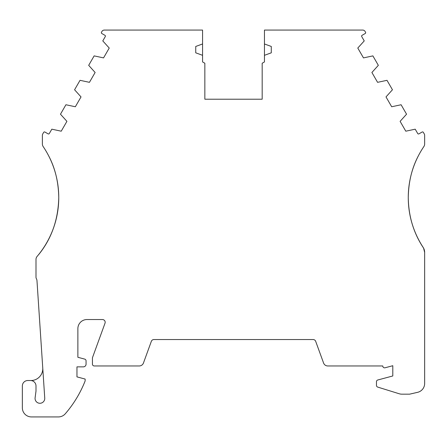 <?xml version="1.0" encoding="UTF-8"?>
<svg xmlns="http://www.w3.org/2000/svg" width="447" height="447" viewBox="0 0 447 447"><rect width="100%" height="100%" fill="white"/><g stroke="black" fill="none" stroke-linecap="round" stroke-linejoin="round"><path stroke-width="0.67" d="M424.65 254.611L424.65 252.387A9.102 9.102 0 0 0 423.158 247.398A91.02 91.02 0 0 1 408.267 197.557L408.267 197.501C408.524 181.968 411.894 168.061 418.386 155.791M408.267 197.501A91.02 91.02 0 0 1 423.868 146.543A4.548 4.548 0 0 0 424.65 143.995L424.65 135.357A2.732 2.732 0 0 0 424.287 133.994L423.348 132.368A0.911 0.911 0 0 0 422.102 132.033L418.951 133.854A0.911 0.911 0 0 1 417.705 133.519L415.202 129.183L405.792 131.195L400.11 121.344L406.552 114.203L401.099 104.749L391.689 106.76L386.001 96.915L392.449 89.769L386.99 80.32L377.581 82.332L371.898 72.481L378.341 65.34L372.887 55.886L363.478 57.898L357.79 48.047L364.238 40.906L361.729 36.57A0.911 0.911 0 0 1 362.064 35.324L365.216 33.503A0.911 0.911 0 0 0 365.551 32.262L365.076 31.435A2.732 2.732 0 0 0 362.707 30.072L264.456 30.072L264.456 61.926L262.182 63.239L262.182 99.206L204.843 99.206L204.843 63.239L202.564 61.926L202.564 30.072L104.313 30.072A2.732 2.732 0 0 0 101.95 31.435L101.475 32.262A0.911 0.911 0 0 0 101.804 33.503L104.961 35.324A0.911 0.911 0 0 1 105.291 36.57L102.788 40.906L109.236 48.047L103.548 57.898L94.138 55.886L88.685 65.34L95.127 72.481L89.439 82.332L80.035 80.32L74.576 89.769L81.024 96.915L75.336 106.76L65.927 104.749L60.474 114.203L66.916 121.344L61.228 131.195L51.824 129.183L49.315 133.519A0.911 0.911 0 0 1 48.075 133.854L44.918 132.033A0.911 0.911 0 0 0 43.677 132.368L42.739 133.994A2.732 2.732 0 0 0 42.376 135.357L42.376 143.995A4.548 4.548 0 0 0 43.152 146.543A91.02 91.02 0 0 1 37.084 256.455A4.548 4.548 0 0 0 36 259.405L36 277.285A2.732 2.732 0 0 0 36.369 278.654A4.548 4.548 0 0 1 36.972 280.638L44.745 398.109A4.85 4.85 0 0 1 39.912 403.278A4.85 4.85 0 0 1 35.106 397.785L36 391.097L36 385.984A5.459 5.459 0 0 0 30.541 380.526L27.809 380.526A5.459 5.459 0 0 0 22.35 385.984L22.35 407.826A9.102 9.102 0 0 0 31.452 416.928L58.395 416.928A9.102 9.102 0 0 0 65.279 413.782A113.974 113.974 0 0 0 85.153 380.894L85.153 379.073L76.962 376.877L76.962 366.864L83.332 366.864A2.732 2.732 0 0 0 86.064 364.137L86.064 360.874A1.822 1.822 0 0 0 84.712 359.114L77.873 357.282L77.873 328.64A9.102 9.102 0 0 1 86.975 319.538L102.447 319.538A2.732 2.732 0 0 1 105.011 323.203L92.434 357.768L92.434 364.137A1.822 1.822 0 0 0 94.256 365.959L139.235 365.959A4.492 4.492 0 0 0 143.459 363.003L151.343 341.335A2.732 2.732 0 0 1 153.908 339.541L313.118 339.541A2.732 2.732 0 0 1 315.683 341.335L323.567 363.003A4.492 4.492 0 0 0 327.791 365.959L382.783 365.959A1.822 1.822 0 0 0 385.074 367.78L392.796 365.713L392.796 375.966L377.648 380.028A1.805 1.805 0 0 0 376.463 381.721L376.463 385.359A1.827 1.827 0 0 0 377.749 387.102L399.216 393.762A9.102 9.102 0 0 0 401.909 394.17L409.603 394.17L417.593 392.326A9.102 9.102 0 0 0 424.65 383.459L424.65 252.387L423.577 248.102A91.02 91.02 0 0 1 408.267 197.54L408.267 197.574C408.547 216.426 413.648 233.267 423.577 248.102M42.75 367.909A11.834 11.834 0 0 1 30.944 380.526L30.541 380.526M48.634 155.791C55.11 167.977 58.484 181.895 58.758 197.54A91.02 91.02 0 0 1 38.671 254.611L38.671 254.611C51.545 238.737 58.239 219.728 58.758 197.574M264.456 43.968L271.284 46.454L271.284 52.824L264.456 55.311M202.564 55.311L195.741 52.824L195.741 46.454L202.564 43.968M58.758 197.557A91.02 91.02 0 0 1 38.671 254.611"/></g></svg>
